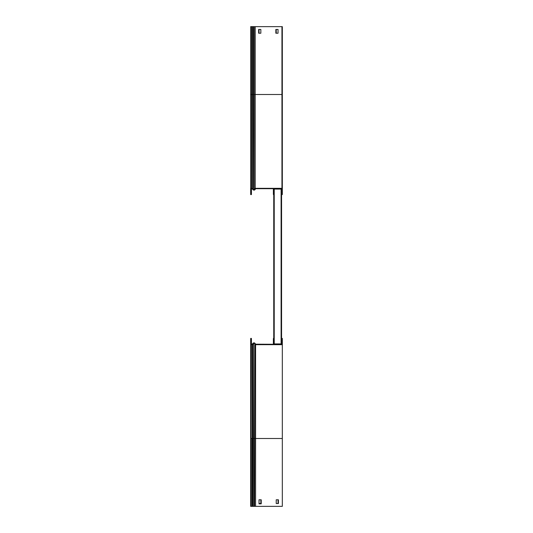 <?xml version="1.0" encoding="UTF-8"?>
<svg xmlns="http://www.w3.org/2000/svg" width="533" height="533" viewBox="0 0 533 533"><rect width="100%" height="100%" fill="white"/><g stroke="black" fill="none" stroke-linecap="round" stroke-linejoin="round"><path stroke-width="0.8" d="M281.571 339.987L281.197 339.987L281.197 338.422L281.571 338.422L281.571 194.878L281.571 344.305M273.755 194.878L273.755 338.122M281.197 339.987L281.197 343.925L274.129 343.925L274.129 339.987L273.755 339.987L273.755 338.422L274.129 338.422L274.129 339.987M273.755 339.987L273.755 344.305M281.104 343.925L281.104 189.075M274.222 343.925L274.222 189.075M274.129 193.013L274.129 194.578L273.755 194.578L274.129 189.075L281.197 189.075L281.197 193.013L281.571 193.013L281.571 188.695L255.38 188.695L254.448 189.801A0.846 0.846 0 0 1 253.208 189.855L252.182 188.835A0.466 0.466 0 0 0 251.856 188.695L251.676 188.695A0.626 0.626 0 0 0 251.05 189.322L251.05 194.578L250.677 194.578L250.677 193.013L251.05 193.013M273.755 193.013L273.755 188.695M281.571 194.578L281.571 193.013L281.95 193.013L281.95 194.578L281.197 194.578L281.197 193.013M281.497 338.422A0.686 0.686 0 0 0 281.104 338.082M274.222 338.049L274.069 338.049A0.686 0.686 0 0 0 273.382 338.735L273.382 342.866L273.755 342.866M273.382 344.305L273.382 342.866M281.104 194.951L281.257 194.951A0.686 0.686 0 0 0 281.87 194.578M274.222 194.951L274.069 194.951A0.686 0.686 0 0 1 273.382 194.265L273.382 188.695M251.05 339.987L251.05 343.678A0.999 0.999 0 0 0 252.056 344.678L252.229 344.678A0.846 0.846 0 0 0 252.822 344.431L253.848 343.405A0.466 0.466 0 0 1 254.541 343.439L255.58 344.678L282.323 344.678L282.323 506.35L250.677 506.35L250.677 338.422L251.429 338.422L251.429 339.987L251.05 339.987L251.05 338.422L251.429 338.422M281.95 338.422L282.323 338.422L282.323 339.987L281.95 339.987L281.95 338.422L281.571 338.422M253.994 342.919A0.846 0.846 0 0 0 253.208 343.145L252.182 344.165A0.466 0.466 0 0 1 251.942 344.291M259.025 503.538L260.844 503.538L260.844 499.781L259.025 499.781L259.025 503.852L261.217 503.852L261.217 499.781L259.025 499.781M278.039 503.538L278.039 499.781L276.227 499.781L276.227 503.538L278.039 503.538M281.95 193.013L281.95 26.65L250.677 26.65L250.677 193.013M255.2 188.322L255.2 94.508L254.161 94.508L254.161 189.561L255.2 188.322L281.95 188.322M254.448 189.801L254.161 189.561A0.466 0.466 0 0 1 253.475 189.595L252.449 188.569A0.846 0.846 0 0 0 251.856 188.322L251.676 188.322A0.999 0.999 0 0 0 250.677 189.322L250.677 94.508L251.676 94.508L251.676 188.322M255.2 26.65L255.2 94.508L282.323 94.508L282.323 28.216L281.95 28.216M258.652 29.462L258.652 33.219L260.844 33.219L260.844 29.462L258.652 29.462M275.847 29.462L278.039 29.462L278.039 33.219L275.847 33.219L275.847 29.462M255.374 344.431L255.66 344.191L254.827 343.199A0.846 0.846 0 0 0 253.581 343.145L252.562 344.165A0.466 0.466 0 0 1 252.229 344.305L252.056 344.305A0.626 0.626 0 0 1 251.429 343.678L251.429 339.987M281.95 339.987L281.95 344.305L255.66 344.191M282.323 339.987L282.323 344.678M251.05 343.678L251.05 506.35M255.58 506.35L255.58 344.678M276.227 503.538L278.413 503.538L278.413 499.781L276.227 499.781M251.05 194.578L251.429 194.578L251.429 188.749M282.323 94.508L282.323 194.578L281.95 194.578M281.95 26.65L282.323 26.65L282.323 28.216M259.025 29.462L259.025 33.219L260.844 33.219M278.039 29.462L276.227 29.462L276.227 33.219L278.039 33.219M251.942 188.709A0.626 0.626 0 0 0 251.429 189.322M255.753 188.695L254.827 189.801A0.846 0.846 0 0 1 253.994 190.081M273.755 190.134L273.382 190.134M250.677 504.784L251.05 504.784M250.677 438.492L252.056 438.492L252.056 506.35M253.208 343.519L253.208 343.145M254.161 26.65L254.161 94.508L253.475 94.508L253.208 189.855M253.475 26.65L253.475 94.508L252.449 94.508L252.182 188.835M252.449 26.65L252.449 94.508L251.676 94.508L251.676 26.65M251.856 26.65L251.856 188.322M282.323 438.492L252.822 438.492L252.562 344.165M253.848 506.35L253.581 343.145M254.541 506.35L254.827 343.199M252.822 506.35L252.822 438.492L252.229 438.492L252.229 506.35M252.229 344.678L252.229 438.492L252.056 344.678M254.827 189.801L254.827 189.355"/></g></svg>

